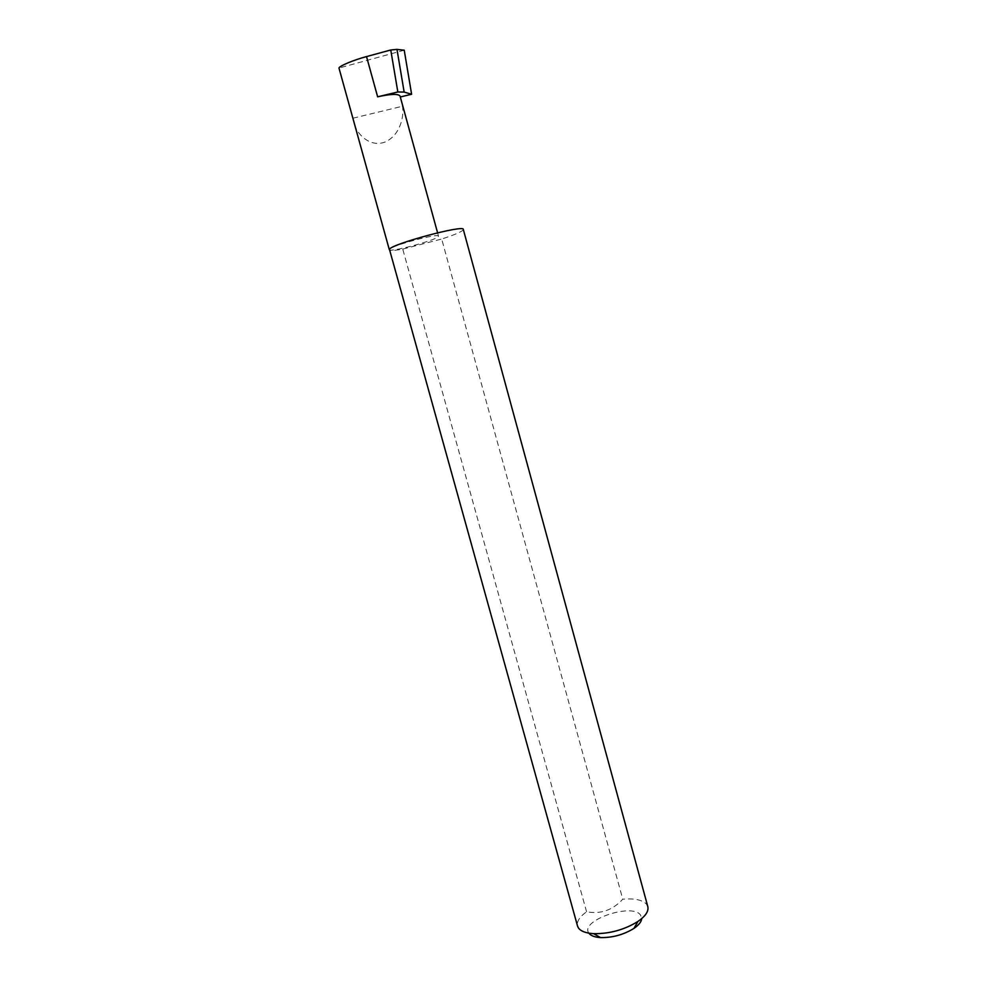 <?xml version="1.0" encoding="UTF-8"?>
<svg xmlns="http://www.w3.org/2000/svg" width="987" height="987" viewBox="0 0 987 987"><rect width="100%" height="100%" fill="white"/><g stroke="black" fill="none" stroke-linecap="round" stroke-linejoin="round"><path stroke-width="0.74" stroke-dasharray="4.93 3.7" d="M400.303 96.973L402.474 106.251C404.189 115.183 400.87 134.775 385.3 141.943C369.212 148.198 355.801 132.764 353.839 122.289M389.433 249.267L389.297 249.649C389.051 252.832 435.267 240.544 438.265 236.658L438.512 236.152C439.19 232.821 391.136 245.664 389.433 249.267M588.881 933.159L588.869 933.134C579.295 920.76 631.865 902.5 640.563 915.048L641.71 918.613M647.817 906.671L646.46 904.129C642.364 899.873 634.468 898.232 622.76 899.206C612.643 910.224 600.589 914.406 586.574 911.766C579.579 916.8 576.556 921.562 577.531 926.028M586.574 911.766L402.745 249.106C394.319 250.636 389.816 250.883 389.236 249.847M463.31 229.44L462.854 230.304C460.312 232.364 453.267 235.276 441.695 239.027L622.76 899.206M399.945 97.059L400.068 96.097M404.226 50.201L338.973 68.041M352.939 118.206L402.474 106.251M402.745 249.106L441.695 239.027M437.586 232.809L438.512 236.152"/><path stroke-width="1.48" d="M389.273 249.538L338.973 68.041C339.022 66.117 354.136 59.8 366.522 56.592L390.753 49.979L396.984 49.399L404.152 92.075L411.616 94.258L400.303 96.973M577.531 926.028L578.37 927.866C580.738 931.234 585.834 933.171 593.643 933.677C609.559 933.875 624.315 929.816 637.886 921.488C645.523 916.183 648.841 911.235 647.817 906.671L463.31 229.44C464.507 224.394 391.864 243.875 389.433 249.267L577.531 926.028M437.586 232.809L400.068 96.097C398.366 93.642 390.889 93.888 377.639 96.812L397.835 91.976L404.152 92.075M397.835 91.976L390.753 49.979M396.984 49.399L404.226 50.201L411.616 94.258M641.71 918.613C641.427 921.772 638.836 925.029 633.962 928.385C623.722 934.701 612.582 937.773 600.54 937.588C594.63 937.206 590.744 935.725 588.881 933.159M377.639 96.812L366.522 56.592M633.962 928.385L637.886 921.488M600.54 937.588L593.643 933.677"/></g></svg>
